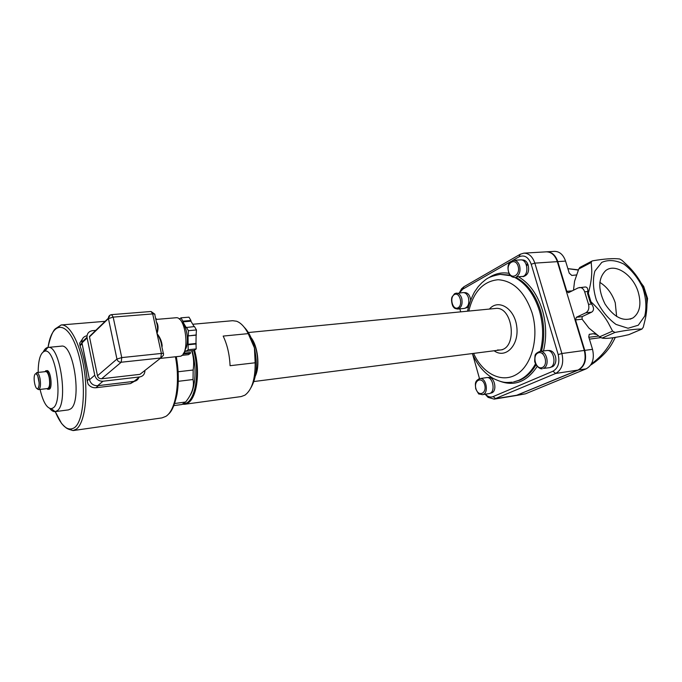 <?xml version="1.0" encoding="UTF-8"?>
<svg xmlns="http://www.w3.org/2000/svg" width="682" height="682" viewBox="0 0 682 682"><rect width="100%" height="100%" fill="white"/><g stroke="black" fill="none" stroke-linecap="round" stroke-linejoin="round"><path stroke-width="1.02" d="M616.63 316.482L615.258 302.808C612.172 293.644 607.023 286.832 599.828 282.374M638.216 292.058C641.583 304.138 639.852 312.748 633.041 317.897C623.391 322.023 614.056 317.403 605.036 304.036C597.858 289.415 598.08 278.273 605.684 270.618C615.164 262.809 633.186 274.914 638.216 292.058M644.754 316.056L638.275 325.22L628.037 328.264L616.017 324.419C607.875 318.485 601.336 310.361 596.383 300.063C593.042 289.364 592.539 279.714 594.875 271.112L601.805 262.357C608.48 259.501 615.855 260.089 623.945 264.139C631.728 270.046 638.002 277.924 642.759 287.77C646.084 298.025 646.749 307.454 644.754 316.056M546.529 251.828L546.768 251.811C551.84 251.888 555.515 255.162 557.782 261.615L566.827 291.342L568.421 292.714L578.191 287.881L585.233 286.986C587.168 287.011 588.02 288.52 587.807 291.529L587.577 293.55L590.22 302.152L591.652 304.019C594.141 307.787 594.124 310.506 591.601 312.185L582.113 316.644L576.358 317.283L575.523 319.943L584.772 350.377C586.87 359.832 584.755 366.37 578.438 370.011L516.172 395.526M576.358 317.283L585.829 312.808L591.601 312.185M591.652 304.019L588.523 304.334C589.41 308.281 588.515 311.103 585.829 312.808M588.523 304.334L584.67 291.819L587.807 291.529M579.572 287.489C581.925 287.472 583.622 288.912 584.67 291.819M557.782 261.615L565.566 261.095L569.248 273.167L571.806 275.443L576.469 274.948M516.385 395.492L525.481 393.821L586.162 368.843C592.496 365.22 594.619 358.706 592.53 349.32L588.728 336.882L589.274 334.351L593.178 333.745L596.383 334.461M612.999 337.735C608.353 348.135 601.166 356.848 591.43 363.856M589.41 339.133L600.944 337.607M565.566 261.095C563.289 254.684 559.615 251.436 554.534 251.36L546.768 251.811M567.876 268.674L578.327 270.072M590.962 301.794L588.31 293.192C590.757 284.411 591.916 276.653 591.763 269.927L591.234 262.459L591.746 261.197L592.718 260.805C604.584 258.793 613.578 258.188 619.691 258.99L622.027 260.345L629.196 267.139C634.908 273.03 639.605 279.671 643.288 287.062L646.527 297.182C647.329 303.84 646.979 310.873 645.462 318.289L643.254 327.292L641.881 329.048C635.905 328.946 626.946 330.071 615.002 332.432L612.572 331.111L608.139 322.671C603.92 315.425 598.191 308.469 590.962 301.794L590.22 302.152M587.577 293.55L588.31 293.192M580.05 267.335L578.771 268.989L574.576 281.197L573.485 290.251M595.642 333.907L593.178 333.745M582.113 316.644L582.113 319.202L588.941 328.102L599.649 336.797L602.061 338.093C606.511 338.937 615.445 337.786 628.855 334.64L642.035 329.031M646.562 297.48L646.485 296.823M641.404 283.507L643.74 287.957M497.442 350.002L499.983 350.011C517.953 348.92 513.094 305.604 495.328 308.486L495.303 308.486M494.118 350.761C505.405 359.175 519.087 345.51 516.811 327.087C514.927 308.622 498.542 298.358 489.42 309.057M512.659 260.481L519.079 256.79C524.398 254.582 528.439 257.054 531.21 264.224L558.183 354.572C559.931 362.577 558.208 368.127 553 371.204L493.154 396.6C491.049 397.435 488.943 397.069 486.829 395.517L485.388 394.187M459.48 292.876L462.728 289.185L510.494 261.726M479.506 378.663L472.703 354.521M460.691 311.853L459.847 308.852M485.141 394.23L488.082 397.367L494.152 399.123L515.942 395.569L577.986 370.079C584.295 366.439 586.409 359.9 584.312 350.446L557.322 261.641C555.054 255.187 551.38 251.922 546.308 251.837L523.878 253.141L520.255 254.25L463.931 286.755L461.578 288.784L459.327 292.885M494.152 399.123L555.651 373.463C561.917 369.78 563.997 363.131 561.891 353.515L534.841 263.133C532.565 256.56 528.908 253.235 523.878 253.141M255.324 376.029C260.166 366.285 257.881 345.996 250.993 337.573M255.571 374.699C259.62 365.168 257.6 347.206 251.53 338.818M482.353 394.673L479.173 393.923C479.139 394.81 477.988 393.105 475.729 388.8C475.456 384.639 474.041 381.059 479.813 378.604L486.53 377.623C493.257 376.217 495.916 392.943 489.071 393.608L482.353 394.673C489.182 394.017 486.513 377.206 479.813 378.604L478.849 378.894M490.179 393.241L491.739 392.883C497.621 390.812 494.441 376.208 488.414 377.53L487.69 377.64M539.777 351.469L546.683 350.548C554.449 349.065 557.075 367.018 549.181 367.717L543.418 368.408C550.246 365.961 546.811 350.045 539.777 351.469C536.555 352.79 534.961 354.29 534.995 355.97L534.645 361.298C535.924 366.907 540.979 369.431 542.292 368.723M551.269 366.848L553.469 366.089C555.779 363.702 556.435 360.471 555.429 356.379C553.989 352.338 551.721 350.377 548.609 350.488L548.013 350.574M550.468 367.325L552.812 366.584L550.843 367.129M513.631 260.319L520.545 259.885C527.016 259.015 529.479 273.499 523.341 276.372L516.436 276.892C519.633 274.556 520.681 270.856 519.582 265.784C518.346 262.178 516.368 260.362 513.631 260.319C510.358 261.428 508.678 262.843 508.593 264.573C508.576 264.463 506.854 267.694 509.343 274.215C510.648 276.253 512.412 277.327 514.654 277.429M522.821 276.619L523.444 276.568C528.098 274.999 529.599 270.925 527.97 264.352L526.623 265.767M526.325 264.778L527.553 263.44C526.231 261.078 524.535 259.919 522.463 259.961L521.824 259.995M526.461 265.196L527.97 264.352M457.69 309.057C455.303 308.69 454.024 308.128 453.854 307.386C452.234 306.568 450.734 299.594 452.098 296.917L454.527 293.746L463.044 292.578C465.516 292.587 467.332 294.334 468.474 297.812C469.506 303.652 468.15 307.181 464.408 308.417L457.69 309.057C461.424 307.821 462.771 304.274 461.74 298.401C460.597 294.914 458.79 293.158 456.326 293.141L454.851 293.61M465.499 308.128L468.398 307.053M470.631 299.986C469.941 295.28 468.04 292.817 464.919 292.604L464.161 292.663M193.688 350.488C200.585 374.623 194.532 404.238 183.424 403.778M251.01 387.615C256.662 377.615 257.805 364.367 254.42 347.863C252.118 338.613 248.717 331.742 244.207 327.249M230.073 365.705C229.544 354.512 227.251 344.632 223.176 336.081L248.222 333.626L254.42 347.863L255.162 362.781L230.073 365.705M193.066 324.231L232.647 320.702L236.594 321.239C240.891 322.833 244.77 326.968 248.222 333.626M255.162 362.781C255.298 379.209 251.88 390.01 244.889 395.185L241.164 396.574L184.643 404.281L187.993 402.985C197.004 397.811 200.482 371.272 194.523 350.173M182.512 404.255L184.643 404.281M49.206 377.692C50.11 383.821 49.616 387.436 47.714 388.527L38.601 389.601C40.468 388.51 40.946 384.878 40.05 378.715C39.181 374.75 38.064 372.704 36.692 372.585L45.813 371.596C47.211 371.716 48.337 373.745 49.206 377.692M46.453 388.68L48.993 389.234C52.949 389.269 50.758 369.729 46.905 370.624L44.552 371.733M47.817 389.371C51.764 389.405 49.573 369.857 45.728 370.752M55.08 328.98L61.184 324.964L54.509 329.611C52.037 332.807 49.871 338.741 48.013 347.419L61.295 346.158C73.554 342.978 82.3 401.886 70.544 408.97L68.447 409.891L55.199 411.621L57.237 410.7C68.703 403.616 59.956 344.248 47.996 347.419L47.876 347.428C46.137 347.684 44.637 349.107 43.384 351.707M38.166 372.423C38.269 359.619 40.502 352.526 44.876 351.136C55.523 348.067 63.452 401.366 53.247 407.836L51.338 408.68C46.768 408.288 43.017 401.868 40.076 389.422M49.769 408.467C51.568 410.709 53.332 411.766 55.08 411.63L55.199 411.621M178.292 381.315L193.04 379.516C194.438 386.643 191.957 394.145 185.606 402.022L174.66 403.505M173.85 405.611L181.855 404.52L185.606 402.022M191.642 350.71C193.637 356.558 194.148 362.986 193.168 370.002L178.147 371.758M193.04 379.516L193.168 370.002M189.741 395.961C195.708 387.691 196.868 366.788 192.085 350.659M144.874 370.479L144.857 371.707C144.362 374.674 142.632 376.421 139.665 376.941L102.991 381.229C98.771 381.298 96.026 379.294 94.747 375.202L86.989 337.275C86.938 333.507 88.788 331.307 92.522 330.659L95.77 330.378M138.813 377.606C137.943 379.755 136.34 381.008 133.996 381.366L97.645 385.697C93.46 385.782 90.749 383.796 89.495 379.755L81.857 342.253C81.797 338.681 83.511 336.507 87.015 335.732M82.3 339.252L79.692 343.123L80.05 345.783L82.13 343.771L82.019 342.995M82.13 343.771L89.316 378.911L87.185 380.769C86.111 367.811 83.733 356.157 80.05 345.783M98.489 385.603L133.186 381.468L130.467 383.591L95.915 387.743L98.489 385.603M87.185 380.769L88.046 384.043C90.058 386.754 92.684 387.981 95.915 387.743M130.467 383.591L135.002 380.999M142.385 372.432L139.946 374.35L101.609 378.774C99.504 378.808 98.131 377.802 97.492 375.765L89.419 336.516L108.353 318.213L116.937 359.056L121.746 357.598L113.169 317.113L108.412 318.596L89.478 336.899M194.131 326.593L190.917 321.162L182.895 321.861L182.895 321.188L190.926 320.489L190.917 321.162M182.895 321.861L186.152 327.513L194.472 326.567L196.45 329.943L196.109 335.152L188.053 335.928L188.155 349.755L186.143 351.281L185.879 350.821L183.688 353.012M187.951 344.299L195.99 343.489L196.109 335.152M195.99 343.489L196.186 348.92L194.157 350.446L186.143 351.281M183.56 353.25L190.525 352.509L190.517 353.174L188.53 354.666L181.779 355.39M179.366 319.176L180.969 317.838L188.982 317.164L190.926 320.489M180.969 317.838L182.895 321.188M190.517 353.174L183.091 353.967M196.254 343.95L188.215 344.768M196.186 348.92L188.155 349.755M196.382 334.939L188.053 335.928M186.425 327.292L188.385 330.693L188.326 335.706M196.45 329.943L188.385 330.693M185.001 349.84C189.255 344.683 187.533 327.377 182.333 323.115M162.06 347.624L161.787 346.388M156.672 322.833L157.03 322.884C158.386 325.638 158.386 329.218 157.022 333.6C159.648 337.59 161.216 341.767 161.728 346.124L163.356 353.515M111.192 314.837L111.592 314.632L113.169 317.113L152.691 313.916C154.524 313.822 155.232 314.087 154.814 314.717L156.545 322.577C157.661 325.612 157.823 329.287 157.022 333.6L161.378 353.447C163.22 353.302 163.919 353.515 163.484 354.077L163.45 355.262L160.781 357.982L161.378 353.447L121.746 357.598L121.217 362.227L160.781 357.982L139.946 374.35M162.188 346.294C161.941 341.784 160.219 337.547 157.022 333.6L152.691 313.916L151.046 311.495L111.592 314.632C109.623 314.965 108.54 316.15 108.353 318.213L110.117 315.101M160.253 358.4L179.639 356.319C190.338 356.277 186.322 315.843 175.803 317.769L155.854 319.449M598.583 336.055L588.847 337.292M600.041 337.061L599.828 337.795M589.12 334.47L589.777 334.171M592.53 349.32L584.772 350.377M578.438 370.011L586.162 368.843M572.283 290.856L566.827 291.342M525.481 393.821L517.928 395.048M575.523 319.943L582.113 319.202M578.771 268.989L591.234 262.459M602.061 338.093L615.002 332.432M641.881 329.048L628.855 334.64M643.007 286.5L643.757 286.619L647.533 298.426M646.383 296.159L647.107 298.409L646.664 298.452M646.945 304.266L647.568 298.528L647.107 298.409L646.945 303.626M612.572 331.111L599.649 336.797M543.503 350.966C546.725 337.607 546.35 323.976 542.378 310.08C537.467 294.564 529.675 283.576 519.011 277.105M509.164 273.354C501.841 272.058 495.038 273.533 488.764 277.762M500.469 381.434C514.927 386.489 527.177 381.477 537.22 366.405M542.71 353.83L542.846 353.361M553 371.204L555.651 373.463L577.986 370.079M517.485 395.125L495.678 398.68L493.154 396.6M468.807 311.069C473.513 291.666 483.274 281.223 498.099 279.722C513.401 280.779 524.731 291.828 532.088 312.876C539.3 336.84 532.037 364.938 516.913 374.188C501.867 383.693 482.72 373.745 473.581 353.395M462.728 289.185L463.931 286.755M519.079 256.79L520.255 254.25M531.21 264.224L534.841 263.133L557.322 261.641M558.183 354.572L561.891 353.515L584.312 350.446M535.933 364.947C531.602 372.312 526.24 377.393 519.846 380.181L513.469 382.014L518.721 380.351C525.455 377.402 531.031 371.937 535.438 363.966M510.46 275.681L500.247 274.369L509.957 275.11M515.839 277.344C527.143 283.328 535.379 294.419 540.545 310.617C544.492 324.47 544.807 338.008 541.474 351.239M540.34 351.392C543.665 338.144 543.349 324.598 539.402 310.736C534.228 294.522 525.993 283.422 514.705 277.429M475.934 388.689C473.461 380.13 482.234 376.114 484.672 384.81C487.153 393.514 478.27 397.316 475.934 388.689M542.343 367.496C535.975 370.317 531.704 355.74 538.055 352.944C544.415 349.951 548.814 364.776 542.343 367.496M518.124 266.219C520.801 275.178 511.057 280.524 508.542 271.624C505.873 262.834 515.498 257.259 518.124 266.219M454.357 294.59C459.625 291.47 463.419 304.871 458.057 307.761C452.788 310.745 449.088 297.54 454.357 294.59M35.217 374.017C37.877 371.221 40.732 385.893 38.004 388.416C35.336 391.05 32.548 376.617 35.217 374.017M155.649 318.528L157.133 319.338M175.419 356.771C180.466 382.628 175.683 410.59 165.828 416.387L161.932 417.904L73.034 430.581L66.222 428.023M105.139 321.316L61.184 324.964C69.888 324.001 80.442 344.035 84.304 370.462C88.251 396.847 84.483 423.138 76.427 429.08L73.034 430.581L68.908 429.319C66.972 428.722 64.509 426.744 61.516 423.377L55.242 411.613C61.431 426.369 67.825 431.723 74.44 427.665C85.131 420.291 86.648 376.583 76.699 348.383C66.981 319.841 51.832 321.145 48.038 347.419M133.996 381.366L139.665 376.941M97.645 385.697L102.991 381.229M89.495 379.755L94.747 375.202M81.959 342.944L87.091 337.974M97.492 375.765L116.937 359.056C117.611 361.187 119.035 362.244 121.217 362.227L101.609 378.774M630.185 319.167L633.041 317.897M595.122 333.805L595.761 333.992M590.689 365.058C598.557 360.19 605.923 352.372 607.372 350.258C609.861 347.462 612.513 343.165 615.334 337.385M579.7 267.514L591.746 261.189M643.723 286.5L641.191 283.132M578.413 269.859L567.867 268.631M486.829 395.517L488.082 397.367M460.768 290.873L461.578 288.784M500.247 274.369C486.402 276.96 485.686 280.038 482.106 282.519L478.244 286.619L474.484 292.007C471.364 297.829 469.037 304.223 467.502 311.197M472.285 353.566C477.195 364.836 484.186 373.139 493.265 378.467C503.768 383.412 506.274 382.517 512.344 382.184M495.328 308.486L247.685 332.594M502.481 349.695L253.875 381.536M38.601 389.601C35.882 388.382 39.087 390.368 39.155 382.994L37.698 375.663L36.061 373.702L36.692 372.585M51.338 408.68L55.08 411.63M44.876 351.136L47.876 347.428M176.297 356.677C178.735 370.317 178.948 382.986 176.945 394.69C174.601 405.279 171.642 411.885 168.07 414.494M81.857 342.253L86.989 337.275M79.845 345.101L81.985 343.029M154.678 314.07L151.046 311.495"/></g></svg>
